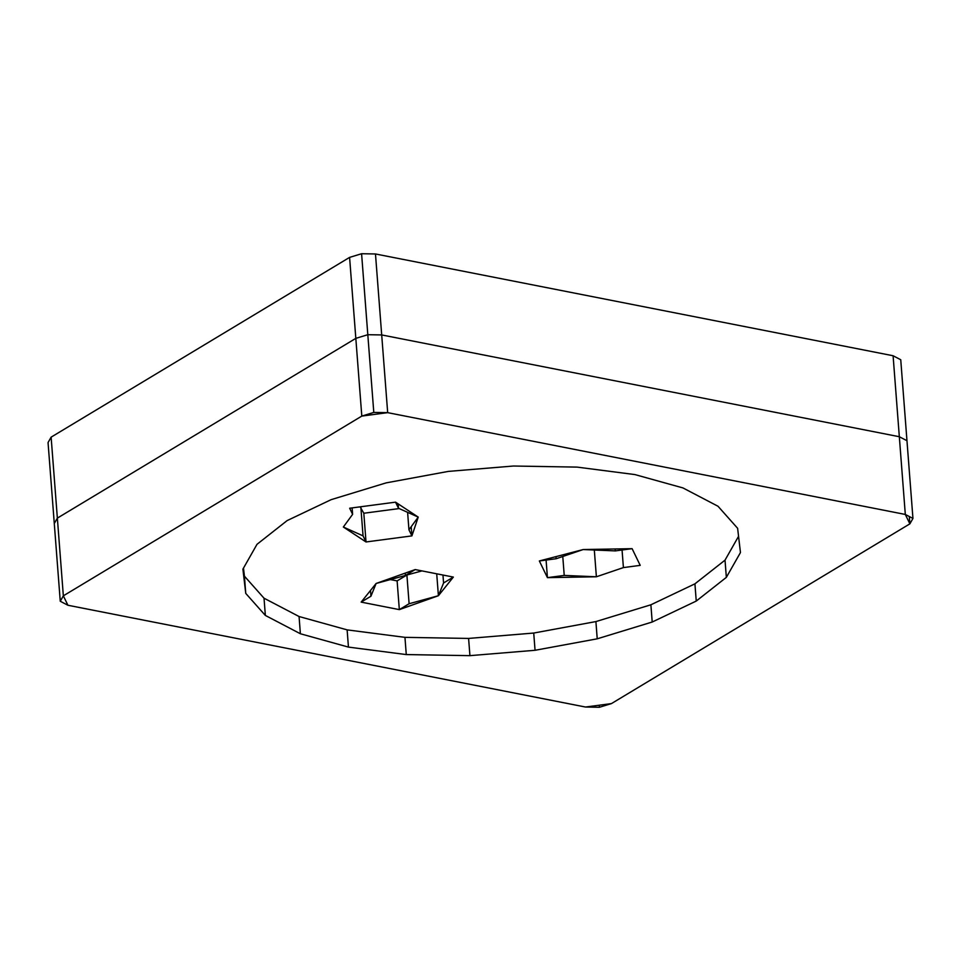 <?xml version="1.0" encoding="UTF-8"?>
<svg xmlns="http://www.w3.org/2000/svg" width="961" height="961" viewBox="0 0 961 961"><rect width="100%" height="100%" fill="white"/><g stroke="black" fill="none" stroke-linecap="round" stroke-linejoin="round"><path stroke-width="1.44" d="M893.093 355.75L900.745 359.75L906.968 440.715L899.328 436.726L381.697 334.933L367.811 334.704L355.822 338.368L57.36 518.111L51.125 437.147L349.588 257.392L361.588 253.728L375.475 253.968L893.093 355.75L899.328 436.726L906.968 440.715L912.95 518.435L909.875 523.853L905.31 514.447L387.679 412.653L361.804 416.089L63.342 595.832L67.907 605.25L585.525 707.032L611.412 703.608L909.875 523.853L909.31 516.538M67.907 605.25L60.255 601.25L54.284 523.529L57.36 518.111L54.284 523.529L48.05 442.565L51.125 437.147M425.999 599.111L427.849 599.484L425.999 599.111M375.475 253.968L381.697 334.933L899.328 436.726L905.31 514.447L912.95 518.435M361.588 253.728L367.811 334.704L381.697 334.933L387.679 412.653L373.793 412.425L367.811 334.704L355.822 338.368L361.804 416.089L373.793 412.425M349.588 257.392L355.822 338.368L57.36 518.111L63.342 595.832L60.255 601.25M390.382 579.579L397.121 580.9L406.899 575.014L421.927 570.906M405.41 575.471L376.111 583.471L415.188 569.573L405.41 575.471L405.23 573.116M370.502 590.474L370.934 596.228L361.156 602.115L376.111 583.471L370.934 596.228M415.188 569.573L453.352 577.08L438.408 595.724L399.332 609.622L361.156 602.115M406.899 575.014L409.11 603.736L399.332 609.622L397.121 580.9M615.316 550.893L583.171 549.548L632.11 548.671L615.316 550.893L615.172 548.971M555.975 556.623L556.143 558.737L539.349 560.96L583.171 549.548L556.143 558.737M640.206 565.368L632.11 548.671L640.206 565.368L623.413 567.591L596.385 576.78L547.434 577.645L539.349 560.96M562.774 556.479L564.227 575.423L547.434 577.645L546.088 560.059M360.171 506.843L363.811 513.246L399.175 508.561M349.66 508.225L395.548 502.159L418.227 517.102L411.909 535.89L366.021 541.968L343.341 527.024L352.615 514.339L349.66 508.225M718.011 506.255L737.616 528.286L740.463 552.551L726.348 577.369L696.245 601.069L652.207 622.019L597.225 638.813L535.049 650.285L469.929 655.654L406.275 654.573L348.447 647.101L300.385 633.755L265.356 615.436L245.752 593.393L242.905 569.14L257.007 544.31L287.111 520.61L331.149 499.66L386.13 482.878L448.306 471.407L513.438 466.025L577.08 467.106L634.909 474.578L682.971 487.936L718.011 506.255M599.256 705.218L599.412 707.272L585.525 707.032M611.412 703.608L599.412 707.272M243.481 568.119L244.418 576.156L264.023 598.198L299.063 616.518L347.125 629.875L404.953 637.347L468.596 638.428L533.727 633.047L595.904 621.575L650.885 604.793L694.923 583.832L725.026 560.143L738.553 536.334M244.418 576.156L245.752 593.393M265.356 615.436L264.023 598.198M300.385 633.755L299.063 616.518M348.447 647.101L347.125 629.875M406.275 654.573L404.953 637.347M469.929 655.654L468.596 638.428M533.727 633.047L535.049 650.285M597.225 638.813L595.904 621.575M652.207 622.019L650.885 604.793M696.245 601.069L694.923 583.832M726.348 577.369L725.026 560.143M352.615 514.339L352.122 507.901M360.843 507.144L363.054 535.866L366.021 541.968L363.811 513.246M343.341 527.024L363.054 535.866M407.608 512.345L408.942 529.787L411.909 535.89L411.2 526.712M398.166 503.888L398.503 508.261L395.548 502.159M408.942 529.787L418.227 517.102L398.503 508.261M622.055 550.004L623.413 567.591M564.227 575.423L596.385 576.78L594.318 550.016M442.961 575.038L443.574 582.979L453.352 577.08M409.11 603.736L438.408 595.724L436.714 573.813M438.408 595.724L443.574 582.979"/></g></svg>
